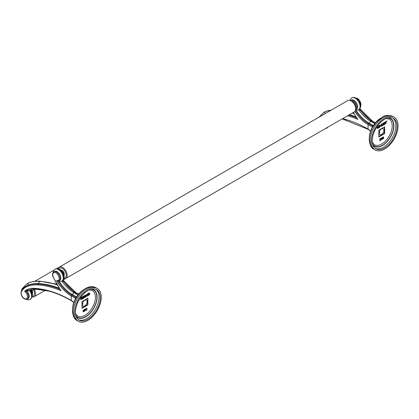<?xml version="1.0" encoding="UTF-8"?>
<svg xmlns="http://www.w3.org/2000/svg" width="419" height="419" viewBox="0 0 419 419"><rect width="100%" height="100%" fill="white"/><g stroke="black" fill="none" stroke-linecap="round" stroke-linejoin="round"><path stroke-width="0.63" d="M79.846 298.647L80.259 298.014L80.239 298.443M80.186 298.517L79.872 298.689M80.16 298.16L79.961 298.663M80.322 297.982L79.814 298.695M89.326 289.864L92.353 290.435A14.796 8.542 -60 0 1 94.621 302.293A14.796 8.542 -60 0 1 84.957 315.329A14.796 8.542 -60 0 1 77.557 316.062L75.551 313.726M84.345 311.238A0.56 0.325 -60 0 1 84.224 310.982L84.224 310.112A0.56 0.325 -60 0 1 85.02 309.651L85.02 310.526A0.56 0.325 -60 0 1 84.345 311.238L84.282 311.202A0.56 0.325 120 0 1 84.167 310.945L84.167 310.076A0.56 0.325 120 0 1 84.868 309.384M86.869 308.279A0.471 0.272 -60 0 1 86.937 308.473L87.058 308.473A0.56 0.325 -60 0 0 86.943 308.216L86.88 308.185A0.56 0.325 120 0 0 86.298 309.133L86.859 309.599A0.471 0.272 -60 0 1 86.932 309.735L86.267 310.259L87.058 309.803A0.56 0.325 -60 0 0 86.969 309.562L86.408 309.096A0.471 0.272 120 0 1 86.901 308.295A0.471 0.272 120 0 1 87 308.51M83.847 309.971A0.56 0.325 120 0 0 83.145 310.662L83.145 311.537A0.56 0.325 120 0 0 83.292 311.804M85.136 309.06L85.989 308.635L85.293 309.107L85.9 310.469L85.136 309.06L85.9 310.469M87.351 293.897L87.351 296.039L87.409 293.934M81.134 298.831L80.678 299.962L81.234 298.784A0.786 0.456 -60 0 1 80.841 298.826A0.786 0.456 -60 0 1 80.678 298.464A0.786 0.456 -60 0 1 81.234 297.5L82.066 297.019L81.234 297.5M81.171 298.538L81.605 298.359L81.171 298.538A0.524 0.304 -60 0 1 80.94 298.574M81.234 298.569A0.524 0.304 120 0 1 81.234 297.715L81.883 297.338L81.883 299.266L81.82 297.375M81.171 297.464A0.786 0.456 120 0 0 80.616 298.428A0.786 0.456 120 0 0 80.778 298.789A0.786 0.456 120 0 0 80.809 298.805M83.554 297.27L84.722 296.662L83.554 297.27A1.309 0.759 120 0 0 83.816 297.768A1.309 0.759 120 0 0 83.852 297.783M85.162 295.51A1.309 0.759 120 0 0 85.13 295.495A1.309 0.759 120 0 0 83.669 296.558L83.957 296.463A1.048 0.608 120 0 1 85.062 295.756A1.048 0.608 120 0 1 85.277 296.238A1.048 0.608 120 0 1 84.821 297.291A1.048 0.608 120 0 1 84.01 297.574A1.048 0.608 120 0 1 83.847 297.385L84.722 296.662M85.031 295.741A1.048 0.608 -60 0 1 85.214 296.202A1.048 0.608 -60 0 1 84.779 297.233A1.048 0.608 -60 0 1 83.983 297.553M86.885 294.913L86.948 296.343L86.948 294.798L85.743 297.04L85.68 294.861L85.926 296.338L87.131 294.096L85.926 296.186M85.68 294.861L85.743 297.04M82.349 298.035L83.145 297.574L83.145 298.323L82.349 298.998L83.329 298.433L83.329 296.291L82.349 296.856L83.145 296.61L83.145 297.359L82.286 297.998L83.082 297.328L83.082 296.647M82.349 298.998L83.082 298.291L83.082 297.61M82.349 297.071L83.329 296.291M87.817 294.808L88.99 294.201L87.817 294.808A1.309 0.759 120 0 0 88.084 295.301A1.309 0.759 120 0 0 88.116 295.316M89.425 293.049A1.309 0.759 120 0 0 89.394 293.028A1.309 0.759 120 0 0 87.938 294.096L88.22 294.002A1.048 0.608 120 0 1 89.326 293.295A1.048 0.608 120 0 1 89.546 293.771A1.048 0.608 120 0 1 89.085 294.829A1.048 0.608 120 0 1 88.278 295.112A1.048 0.608 120 0 1 88.116 294.918L88.99 294.201M89.294 293.279A1.048 0.608 -60 0 1 89.483 293.74A1.048 0.608 -60 0 1 89.043 294.772A1.048 0.608 -60 0 1 88.247 295.091M82.04 308.305L82.04 301.565L87.875 298.192L87.875 304.932L82.04 308.305M100.282 297.768A17.551 10.135 120 0 0 96.648 289.733A17.551 10.135 120 0 0 83.124 294.437A17.551 10.135 120 0 0 75.467 312.097A17.551 10.135 120 0 0 79.102 320.132A17.551 10.135 120 0 0 92.625 315.428A17.551 10.135 120 0 0 100.282 297.768M74.488 312.663A18.934 10.931 -60 0 1 82.753 293.609A18.934 10.931 -60 0 1 97.339 288.539A18.934 10.931 -60 0 1 101.262 297.207A18.934 10.931 -60 0 1 92.997 316.256A18.934 10.931 -60 0 1 78.411 321.331A18.934 10.931 -60 0 1 74.488 312.663M83.873 289.539A16.179 9.338 120 0 0 72.539 309.17M73.44 295.186L76.583 296.882M77.934 294.96L73.681 292.541L72.482 294.63L76.541 296.945M76.127 297.61L71.738 295.06L72.482 294.63L71.743 295.065A29.257 16.891 60 0 1 57.995 281.081M73.859 302.366L71.256 300.423L71.256 295.898L75.661 298.422M82.553 303.236L82.972 303.953L82.276 304.786M84.696 300.287A3.446 1.99 120 0 0 82.449 303.325A3.446 1.99 120 0 0 82.978 306.085A3.446 1.99 120 0 0 84.696 305.912A3.446 1.99 120 0 0 86.948 302.874A3.446 1.99 120 0 0 86.419 300.114A3.446 1.99 120 0 0 84.696 300.287M82.04 307.949L87.513 304.786A5.683 3.284 -60 0 0 87.566 304.692L87.566 298.37M87.54 304.739L87.875 304.932M62.002 281.039L61.897 281.112A27.544 15.901 60 0 0 73.707 292.535A1.713 0.99 -60 0 0 73.686 292.546L74.556 292.431L78.741 293.965L76.001 292.766A0.681 0.393 -60 0 0 75.666 292.802L77.395 293.646M73.707 292.535A1.713 0.99 -60 0 1 73.723 292.525L78.547 294.196M84.957 309.688L84.957 310.558A0.471 0.272 120 0 1 84.287 310.945L84.287 310.076A0.471 0.272 120 0 1 84.957 309.688L84.895 310.526A0.471 0.272 -60 0 1 84.355 311.139M86.943 308.216A0.56 0.325 -60 0 0 86.356 309.17L86.922 309.636A0.471 0.272 120 0 1 86.995 309.772L86.267 310.259M83.208 311.568L83.208 310.699A0.56 0.325 -60 0 1 83.999 310.243L83.999 311.113A0.56 0.325 -60 0 1 83.208 311.568L83.145 311.537M83.271 311.537L83.271 310.662A0.471 0.272 120 0 1 83.936 310.28L83.936 311.149A0.471 0.272 120 0 1 83.271 311.537M83.805 310.05A0.471 0.272 -60 0 1 83.873 310.243L83.873 311.113A0.471 0.272 -60 0 1 83.339 311.731M85.989 308.635L85.198 309.091M87.597 293.829L87.409 296.076M81.883 299.266L82.066 297.019M81.605 298.359L80.678 299.962M83.732 296.594A1.309 0.759 -60 0 1 85.193 295.531A1.309 0.759 -60 0 1 85.466 296.128A1.309 0.759 -60 0 1 84.889 297.448A1.309 0.759 -60 0 1 83.879 297.799A1.309 0.759 -60 0 1 83.611 297.307M86.948 296.343L87.131 294.096M88 294.128A1.309 0.759 -60 0 1 89.457 293.064A1.309 0.759 -60 0 1 89.729 293.667A1.309 0.759 -60 0 1 89.158 294.986A1.309 0.759 -60 0 1 88.147 295.337A1.309 0.759 -60 0 1 87.88 294.84M80.202 298.527L80.207 298.092M386.889 120.986L386.842 121.447M386.81 121.494L386.501 121.657M386.774 121.065L386.59 121.636L386.528 121.232M386.821 121.5L386.837 121.101M386.449 121.5L386.926 120.997L386.449 121.5M386.412 121.52L386.952 120.955L386.412 121.52M386.915 120.939L386.475 121.704M386.114 118.514L389.141 119.085A14.796 8.542 -60 0 1 392.205 125.857A14.796 8.542 -60 0 1 381.746 143.979A14.796 8.542 -60 0 1 374.345 144.712L372.339 142.376M382.447 137.573A0.56 0.325 120 0 0 381.746 138.27L381.746 139.139A0.56 0.325 120 0 0 381.892 139.412M380.358 139.312L379.792 140.433A0.56 0.325 120 0 0 379.703 140.774L379.834 140.7A0.471 0.272 120 0 1 379.902 140.485L380.468 139.37A0.56 0.325 -60 0 0 380.012 138.919A0.56 0.325 -60 0 0 379.766 139.485L379.829 139.448A0.471 0.272 120 0 1 380.494 139.061A0.471 0.272 120 0 1 380.421 139.349L380.358 139.312A0.471 0.272 -60 0 0 380.363 138.83M379.85 140.616L380.557 140.281M380.41 138.757A0.56 0.325 120 0 0 379.703 139.448L379.766 139.485M382.914 138.82A0.56 0.325 120 0 1 382.767 138.553L382.767 137.678A0.56 0.325 120 0 1 383.443 136.966L383.5 137.003A0.56 0.325 -60 0 1 383.621 137.259L383.621 138.129A0.56 0.325 -60 0 1 382.83 138.584L382.83 137.715A0.56 0.325 -60 0 1 383.5 137.003M380.834 138.406L381.568 137.914L380.777 138.37M381.442 138.129L380.923 140.14L381.625 137.951M379.169 125.417L379.226 127.596L379.226 125.454M385.951 121.725A0.786 0.456 120 0 0 385.925 121.709A0.786 0.456 120 0 0 385.527 121.746L384.694 122.228L384.694 124.37L384.941 122.369L385.59 121.997A0.524 0.304 120 0 1 385.59 122.851L385.218 123.066L385.527 122.814A0.524 0.304 -60 0 0 385.82 121.955M385.161 123.029L385.915 123.736L386.145 123.6L385.59 123.066A0.786 0.456 -60 0 0 386.145 122.102A0.786 0.456 -60 0 0 385.983 121.74A0.786 0.456 -60 0 0 385.59 121.782L384.757 122.264L384.757 124.406M382.887 124.736A1.048 0.608 -60 0 1 381.735 125.648M382.783 123.835A1.048 0.608 -60 0 1 382.809 123.851A1.048 0.608 120 0 0 382.008 124.129A1.048 0.608 120 0 0 381.547 125.187A1.048 0.608 120 0 0 381.767 125.669A1.048 0.608 120 0 0 382.976 124.684L382.102 125.187M382.914 123.605A1.309 0.759 120 0 0 382.882 123.589A1.309 0.759 120 0 0 381.871 123.94A1.309 0.759 120 0 0 381.3 125.26A1.309 0.759 120 0 0 381.573 125.857A1.309 0.759 120 0 0 381.604 125.873M380.834 125.993L381.086 124.385L380.897 126.035L379.63 125.15L379.693 127.329L379.876 125.674L381.086 126.528L379.876 125.674M383.495 125.134L383.432 122.956L384.48 122.421L383.495 122.992L383.495 125.134L384.48 124.563L383.678 124.81L383.678 124.061L384.48 123.6L383.678 123.846L383.678 123.097L384.48 122.421M383.678 124.742L384.48 124.354M383.678 123.778L384.48 123.385M378.619 127.198A1.048 0.608 -60 0 1 377.467 128.109M378.514 126.297A1.048 0.608 -60 0 1 378.54 126.318L378.828 126.224A1.309 0.759 -60 0 0 378.676 126.088A1.309 0.759 -60 0 0 377.666 126.438A1.309 0.759 -60 0 0 377.095 127.758A1.309 0.759 -60 0 0 377.367 128.355A1.309 0.759 -60 0 0 378.336 128.052A1.309 0.759 -60 0 0 378.944 126.795L377.776 127.612L378.944 126.795M378.645 126.067A1.309 0.759 120 0 0 378.619 126.051A1.309 0.759 120 0 0 377.608 126.402A1.309 0.759 120 0 0 377.032 127.722A1.309 0.759 120 0 0 377.304 128.324A1.309 0.759 120 0 0 377.336 128.34M384.663 126.847L384.663 133.582L378.828 136.955L378.828 130.215L384.663 126.847M372.255 140.747A17.551 10.135 120 0 0 375.89 148.782A17.551 10.135 120 0 0 389.413 144.084A17.551 10.135 120 0 0 397.071 126.418A17.551 10.135 120 0 0 393.436 118.388A17.551 10.135 120 0 0 379.913 123.086A17.551 10.135 120 0 0 372.255 140.747M371.276 141.313A18.934 10.931 -60 0 1 379.541 122.259A18.934 10.931 -60 0 1 394.127 117.189A18.934 10.931 -60 0 1 398.05 125.857A18.934 10.931 -60 0 1 389.785 144.906A18.934 10.931 -60 0 1 375.199 149.981A18.934 10.931 -60 0 1 371.276 141.313M380.661 118.189A16.179 9.338 120 0 0 369.328 137.82M379.342 131.885L379.766 132.608L379.064 133.436M381.489 128.937A3.446 1.99 120 0 0 379.237 131.975A3.446 1.99 120 0 0 379.766 134.735A3.446 1.99 120 0 0 381.489 134.562A3.446 1.99 120 0 0 383.736 131.529A3.446 1.99 120 0 0 383.207 128.769A3.446 1.99 120 0 0 381.489 128.937M384.354 127.025L384.354 133.342A5.683 3.284 -60 0 1 384.302 133.436L378.828 136.599M384.328 133.389L384.663 133.582M372.931 121.73L374.193 122.296M359.643 108.919A29.257 16.891 -120 0 0 372.454 121.452L372.449 121.447M371.344 121.075L370.506 121.17L375.345 122.835M374.727 123.61L370.506 121.17M358.79 109.694L358.685 109.762A27.544 15.901 -120 0 0 370.496 121.185A1.713 0.99 -60 0 0 370.475 121.196L369.27 123.28L373.329 125.595M373.371 125.532L369.27 123.28L368.537 123.715L369.27 123.28A29.257 16.891 -120 0 1 355.658 109.521A5.169 2.985 -120 0 0 355.82 109.438A5.169 2.985 -120 0 0 356.894 107.07A5.169 2.985 -120 0 0 353.238 100.738A5.169 2.985 -120 0 0 350.656 100.487L351.394 100.057A5.169 2.985 -120 0 1 353.982 100.314A5.169 2.985 -120 0 1 357.355 104.865A5.169 2.985 -120 0 1 356.564 109.008L355.647 109.527M372.915 126.26L368.531 123.715L368.044 124.548L372.449 127.072M368.044 124.548L368.044 129.073L370.653 131.016M368.044 129.073L368.531 129.351M381.809 139.176L381.809 138.301A0.56 0.325 -60 0 1 382.599 137.846L382.599 138.72A0.56 0.325 -60 0 1 381.809 139.176L381.746 139.139M381.871 139.139L381.871 138.27A0.471 0.272 120 0 1 382.537 137.882L382.537 138.752A0.471 0.272 120 0 1 381.871 139.139M382.406 137.652A0.471 0.272 -60 0 1 382.474 137.846L382.474 138.72A0.471 0.272 -60 0 1 381.939 139.333M379.766 140.81A0.56 0.325 -60 0 1 379.855 140.47L380.421 139.349M383.558 137.296L383.558 138.165A0.471 0.272 120 0 1 382.887 138.553L382.887 137.678A0.471 0.272 120 0 1 383.558 137.296L383.495 138.129A0.471 0.272 -60 0 1 382.956 138.747M380.855 140.182L381.531 138.076L380.834 138.48M379.415 125.349L379.226 127.596M385.915 123.736L385.218 123.066M383.212 124.333A1.309 0.759 -60 0 1 382.599 125.585A1.309 0.759 -60 0 1 381.636 125.894A1.309 0.759 -60 0 1 381.363 125.291A1.309 0.759 -60 0 1 381.934 123.972A1.309 0.759 -60 0 1 382.945 123.621A1.309 0.759 -60 0 1 383.092 123.757L382.866 123.888A1.048 0.608 120 0 0 382.814 123.851L382.866 123.888M381.086 124.385L381.086 126.528M379.693 125.187L379.693 127.329M378.603 126.349A1.048 0.608 120 0 0 378.546 126.313A1.048 0.608 120 0 0 377.739 126.596A1.048 0.608 120 0 0 377.283 127.648A1.048 0.608 120 0 0 377.498 128.13A1.048 0.608 120 0 0 378.713 127.146L377.838 127.648M386.59 121.636L386.758 121.154M372.454 121.452A0.681 0.393 -60 0 1 372.795 121.421L359.821 108.673M342.208 118.881L368.191 129.387A0.681 0.393 -60 0 1 368.055 129.078L368.055 124.553A0.681 0.393 -60 0 1 368.537 123.715A29.257 16.891 -120 0 1 355.364 110.647M326.982 128.067A6.882 3.975 -120 0 0 327.003 128.052A6.882 3.975 -120 0 0 327.894 127.14M325.044 113.685A1.713 1.393 69.5 0 1 325.526 111.527A34.416 19.871 -120 0 0 323.85 112.313A34.416 19.871 -120 0 0 323.73 112.381L325.704 111.444A1.713 1.393 69.5 0 0 325.526 111.527A68.852 39.753 60 0 1 331.146 110.16M324.526 113.984A32.703 18.881 -120 0 0 323.431 114.534L322.688 114.963A32.703 18.881 -120 0 1 323.782 114.408M355.485 109.244C357.004 110.066 358.072 110.239 358.685 109.762A6.882 3.975 -120 0 0 360.062 106.636A6.882 3.975 -120 0 0 355.197 98.208A6.882 3.975 -120 0 0 351.771 97.863A6.882 3.975 -120 0 0 351.745 97.873C353.311 97.355 354.228 97.229 354.495 97.496C358.287 99.073 359.628 100.78 360.565 105.609C361.058 106.515 360.44 107.893 358.716 109.741M357.051 118.21L357.894 119.425A45.975 26.544 60 0 1 353.447 112.392M356.019 116.885A115.335 66.59 -120 0 0 349.488 114.675M353.976 113.57A117.048 67.579 -120 0 0 352.337 113.03M63.641 278.593A6.542 3.776 -120 0 0 65.83 278.441L354.327 111.883A6.542 3.776 -120 0 0 355.328 106.641A6.542 3.776 -120 0 0 351.054 100.874A6.542 3.776 -120 0 0 347.786 100.555L59.289 267.113A6.542 3.776 -120 0 0 58.063 268.94M65.83 278.441A6.542 3.776 -120 0 0 66.831 273.204A6.542 3.776 -120 0 0 62.557 267.437A6.542 3.776 -120 0 0 59.289 267.113M58.691 269.176A5.51 3.179 60 0 1 62.316 268.422A5.51 3.179 60 0 1 66.139 274.283A5.51 3.179 60 0 1 63.751 277.928M64.117 274.812A2.755 1.592 -120 0 0 62.316 270.669A2.755 1.592 -120 0 0 61.572 270.412M61.928 281.091C63.651 279.243 64.269 277.865 63.777 276.959C63.154 273.775 62.201 271.706 60.907 270.747C56.649 267.814 57.633 268.668 54.957 269.223A6.882 3.975 60 0 1 54.983 269.213A6.882 3.975 60 0 1 58.409 269.558A6.882 3.975 60 0 1 63.274 277.986A6.882 3.975 60 0 1 61.897 281.107M53.868 271.831L54.606 271.407A5.169 2.985 60 0 1 59.776 274.387A5.169 2.985 60 0 1 59.776 280.358L59.032 280.782A5.169 2.985 60 0 0 60.106 278.42A5.169 2.985 60 0 0 56.45 272.088A5.169 2.985 60 0 0 53.868 271.831C52.349 273.361 52.129 275.136 53.213 277.158L53.354 277.158A4.483 2.587 60 0 1 53.161 273.261A4.483 2.587 60 0 1 55.968 272.926A4.483 2.587 60 0 1 59.126 278.08A4.483 2.587 60 0 1 56.539 280.521A29.943 17.284 -120 0 0 71.261 295.898A0.681 0.393 -60 0 1 71.743 295.065M61.897 281.112C61.284 281.589 60.216 281.416 58.697 280.594M58.87 280.871A29.257 16.891 -120 0 0 72.487 294.636M60.263 289.56L61.106 290.776A45.975 26.544 60 0 1 53.354 277.158M56.539 280.521L57.628 281.076L59.032 280.782M71.261 295.898L71.261 300.428A126.339 72.943 -120 0 0 33.557 288.298A35.117 20.274 -120 0 0 24.538 291.331L25.905 291.195A34.437 19.882 60 0 1 27.303 290.241L34.012 288.701A0.681 0.524 -87.7 0 1 33.557 288.298M34.243 288.639A0.681 0.524 -87.7 0 1 34.012 288.701C45.844 289.21 58.309 293.221 71.403 300.737A0.681 0.393 -60 0 1 71.261 300.428M27.387 299.056L28.131 298.627A5.169 2.985 -120 0 0 26.648 290.765L25.905 291.195A5.169 2.985 -120 0 1 28.461 296.689A5.169 2.985 -120 0 1 27.387 299.056C22.495 300.365 20.075 293.604 21.369 290.975A0.681 0.529 29.7 0 0 21.479 291.593A32.022 18.488 60 0 1 27.371 286.423A66.459 38.37 60 0 1 37.925 284.936A114.654 66.197 60 0 1 61.106 290.776M30.194 299.417A6.882 3.975 -120 0 0 30.215 299.402A6.882 3.975 -120 0 0 31.629 296.259A6.882 3.975 -120 0 0 29.791 290.796L26.648 290.765A34.437 19.882 -120 0 1 27.507 290.142A34.437 19.882 -120 0 1 27.675 290.037M29.828 290.77L29.791 290.796A32.719 18.892 60 0 1 30.063 290.629A32.719 18.892 60 0 1 30.178 290.561L29.864 290.749M59.231 288.235A115.335 66.59 -120 0 0 38.951 283.605L38.213 284.035A67.14 38.763 -120 0 0 27.549 285.538L28.288 285.109A1.713 1.393 69.5 0 1 28.738 282.877A34.416 19.871 -120 0 0 27.062 283.663A34.416 19.871 -120 0 0 26.942 283.731L28.911 282.794A1.713 1.393 69.5 0 0 28.738 282.877A68.852 39.753 60 0 1 39.674 281.338A1.713 1.309 93.2 0 0 38.951 283.605A67.14 38.763 -120 0 0 28.288 285.109A32.703 18.881 -120 0 0 26.643 285.884L25.899 286.313A32.703 18.881 60 0 1 27.549 285.538A0.681 0.555 69.5 0 0 27.371 286.423M57.188 284.92A117.048 67.579 -120 0 0 39.674 281.338A1.713 1.309 93.2 0 1 40.271 281.186C36.207 280.955 32.42 281.495 28.911 282.794M32.473 293.08A2.755 1.592 -120 0 0 31.687 289.869M33.311 289.424A5.51 3.179 60 0 1 32.106 296.207M34.248 289.283A6.542 3.776 60 0 1 34.18 296.72A6.542 3.776 60 0 1 31.991 296.872M322.771 130.1A6.542 3.776 60 0 1 322.677 130.157L63.049 280.049M75.891 315.58A15.828 9.139 120 0 0 85.686 316.591A15.828 9.139 120 0 0 96.522 300.643A15.828 9.139 120 0 0 91.101 289.236M92.049 289.031A16.168 9.333 -60 0 1 96.621 301.198A16.168 9.333 -60 0 1 85.686 316.874A16.168 9.333 -60 0 1 76.19 316.502M78.515 319.744A17.551 10.135 120 0 0 86.665 318.566A17.551 10.135 120 0 0 99.073 297.071A17.551 10.135 120 0 0 96.024 289.424M77.196 320.629C74.482 319.446 72.906 316.183 72.466 310.835C72.194 298.302 86.277 282.144 96.129 287.837A18.934 10.931 120 0 0 81.543 292.912A18.934 10.931 120 0 0 73.278 311.961A18.934 10.931 120 0 0 77.196 320.629L78.411 321.331M372.68 144.23A15.828 9.139 120 0 0 382.474 145.241A15.828 9.139 120 0 0 393.666 125.857A15.828 9.139 120 0 0 387.889 117.886M388.837 117.681A16.168 9.333 -60 0 1 393.907 125.721A16.168 9.333 -60 0 1 382.474 145.524A16.168 9.333 -60 0 1 372.978 145.152M375.304 148.399A17.551 10.135 120 0 0 383.453 147.216A17.551 10.135 120 0 0 395.861 125.721A17.551 10.135 120 0 0 392.813 118.074M392.917 116.492A18.934 10.931 120 0 0 378.331 121.562A18.934 10.931 120 0 0 370.066 140.611A18.934 10.931 120 0 0 373.984 149.279C371.271 148.096 369.694 144.833 369.254 139.485C369.317 135.253 370.579 131 373.036 126.727L376.246 122.228L381.966 117.351C384.715 115.131 388.371 114.843 392.917 116.492L394.127 117.189M355.841 97.999A5.169 2.985 60 0 1 357.156 98.475A5.169 2.985 60 0 1 360.811 104.808A5.169 2.985 60 0 1 360.565 106.185M354.799 111.517A29.943 17.284 -120 0 0 368.055 124.553M351.489 101.147A4.483 2.587 60 0 1 352.756 101.576A4.483 2.587 60 0 1 355.663 108.385M368.055 129.078A126.339 72.943 -120 0 0 342.59 118.656M347.592 115.77A114.654 66.197 60 0 1 357.894 119.425M356.669 117.865A115.335 66.59 -120 0 0 348.744 115.105M59.053 269.349A5.169 2.985 60 0 1 60.367 269.826A5.169 2.985 60 0 1 64.023 276.158A5.169 2.985 60 0 1 63.777 277.535M30.906 290.189A5.169 2.985 60 0 1 32.378 294.426A5.169 2.985 60 0 1 32.132 295.804M24.538 291.331A4.483 2.587 60 0 1 27.492 296.814A4.483 2.587 60 0 1 24.323 298.522A4.483 2.587 60 0 1 21.479 291.593M21.531 290.817A0.681 0.529 29.7 0 0 21.369 290.975L25.899 286.313A32.703 18.881 60 0 0 21.531 290.817M21.998 289.974A1.713 1.325 -150.3 0 1 21.992 288.838L21.406 290.917M35.28 288.764A1.713 1.315 92.3 0 0 36.128 289.225L49.107 291.153M37.925 284.936A0.681 0.519 93.2 0 1 38.213 284.035A115.335 66.59 60 0 1 59.875 289.215M75.666 292.802A29.257 16.891 60 0 1 62.85 280.269M96.129 287.837L97.339 288.539M73.812 302.508L71.398 300.737M375.199 149.981L373.984 149.279M372.79 121.416L375.157 122.542L371.36 121.081M368.186 129.387L370.6 131.157M359.266 109.328L371.255 121.039M342.072 118.954L345.895 119.803M328.135 127.004L326.993 128.057L325.505 128.518M323.85 112.313L318.786 117.488M321.64 115.649L322.688 114.963M331.345 110.045L325.704 111.444M353.641 112.989L352.819 112.753M360.56 106.358L361.01 104.483L360.607 102.383L358.711 99.387L357.554 98.475L355.684 97.92M349.97 100.398L350.342 99.376L351.771 97.863M353.337 112.454L357.26 118.734M353.704 113.099L352.751 112.79M63.767 277.708L64.222 275.833L63.819 273.733L61.923 270.737L60.765 269.826L58.896 269.27M54.983 269.213L53.553 270.732L53.051 272.643M31.168 290.068L32.368 292.619L32.577 294.075L32.122 295.982M56.853 284.339L53.716 283.48M60.472 290.084L53.213 277.158M26.277 299.355L28.193 299.878L30.215 299.402M30.063 290.629L36.128 289.225M30.419 290.43L31.823 293.415L31.907 297.191L30.205 299.407M56.916 284.443L40.271 281.186M21.992 288.838L27.062 283.663M62.478 280.672L74.488 292.399M63.033 280.023L76.007 292.766M56.549 283.804L56.036 284.103M45.289 290.304L34.18 296.72M59.194 267.17L56.45 268.757M53.826 270.271L34.568 281.39"/></g></svg>
